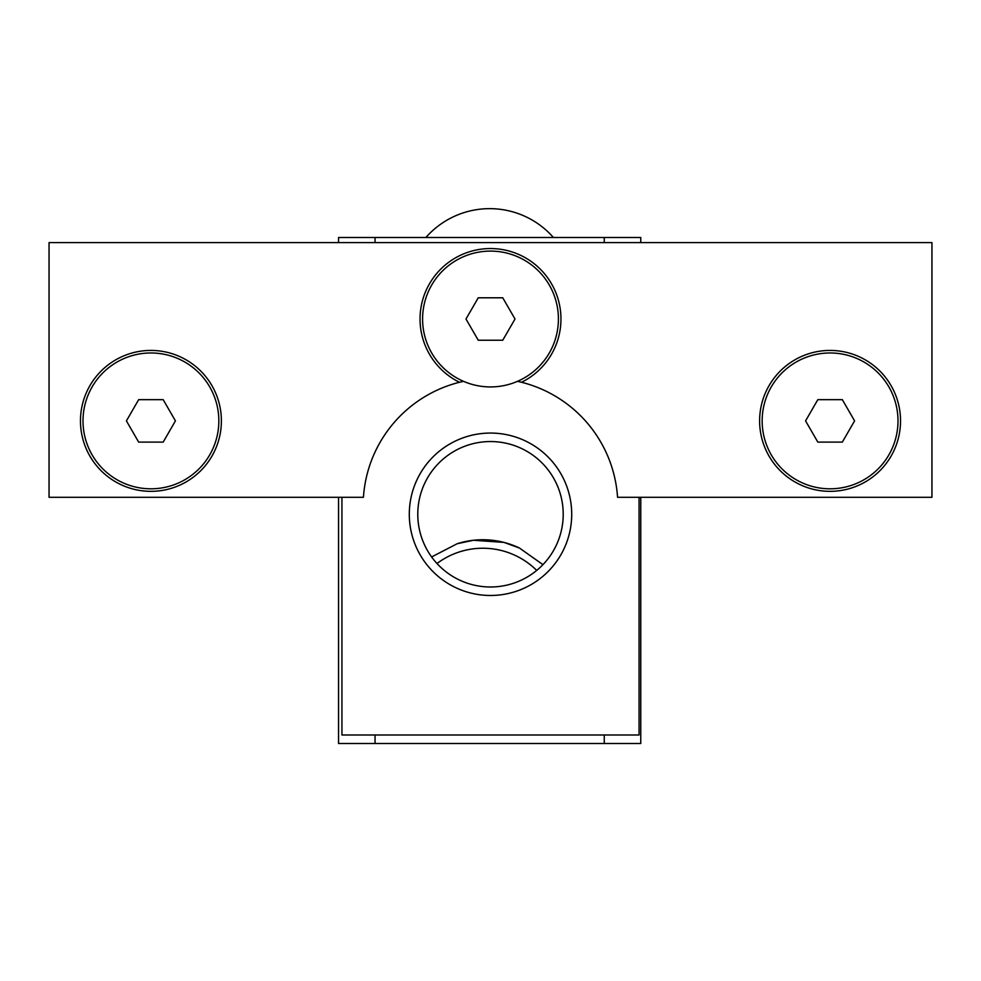 <?xml version="1.0" encoding="UTF-8"?>
<svg xmlns="http://www.w3.org/2000/svg" width="981" height="981" viewBox="0 0 981 981"><rect width="100%" height="100%" fill="white"/><g stroke="black" fill="none" stroke-linecap="round" stroke-linejoin="round"><path stroke-width="1.47" d="M830.073 352.976A67.91 67.91 0 0 1 897.995 420.886A67.91 67.91 0 0 1 830.073 488.808A67.91 67.91 0 0 1 762.163 420.886A67.91 67.91 0 0 1 830.073 352.976M817.823 399.659L842.336 399.659L854.586 420.886L842.336 442.112L817.823 442.112L805.573 420.886L817.823 399.659M490.5 386.931A67.91 67.91 0 0 1 422.59 319.009A67.91 67.91 0 0 1 490.5 251.099A67.91 67.91 0 0 1 558.41 319.009A67.91 67.91 0 0 1 490.5 386.931M502.75 340.235L478.25 340.235L465.987 319.009L478.25 297.795L502.75 297.795L515.013 319.009L502.75 340.235M463.51 381.339L459.476 382.271A127.346 127.346 0 0 0 363.436 497.293L49.05 497.293L49.05 242.614L931.95 242.614L931.95 497.293L617.564 497.293A127.346 127.346 0 0 0 521.524 382.271L517.49 381.339M150.927 488.808A67.91 67.91 0 0 1 83.005 420.886A67.91 67.91 0 0 1 150.927 352.976A67.91 67.91 0 0 1 218.837 420.886A67.91 67.91 0 0 1 150.927 488.808M163.177 442.112L138.664 442.112L126.414 420.886L138.664 399.659L163.177 399.659L175.427 420.886L163.177 442.112M900.533 420.886A70.46 70.46 0 0 0 794.843 359.868A70.46 70.46 0 0 0 794.843 481.904A70.46 70.46 0 0 0 900.533 420.886M521.524 382.271A70.46 70.46 0 0 0 545.485 274.95A70.46 70.46 0 0 0 435.515 274.95A70.46 70.46 0 0 0 459.476 382.271M221.387 420.886A70.46 70.46 0 0 0 115.697 359.868A70.46 70.46 0 0 0 115.697 481.904A70.46 70.46 0 0 0 221.387 420.886M639.06 497.293L639.06 734.99L341.94 734.99L341.94 497.293M571.715 514.265A81.215 81.215 0 0 0 449.899 443.939A81.215 81.215 0 0 0 449.899 584.602A81.215 81.215 0 0 0 571.715 514.265M486.257 539.808A84.893 84.893 0 0 1 517.821 547.275A84.893 84.893 0 0 0 486.257 539.808M436.999 563.523A76.408 76.408 0 0 1 536.705 570.427M431.615 556.95L457.183 543.719A84.893 84.893 0 0 1 519.44 548.023L542.934 564.651M457.183 543.719L473.357 540.273L503.903 542.383L519.44 548.023M417.783 514.265A72.717 72.717 0 0 1 490.5 441.548A72.717 72.717 0 0 1 563.217 514.265A72.717 72.717 0 0 1 490.5 586.994A72.717 72.717 0 0 1 417.783 514.265M375.049 734.99L375.049 743.488L604.259 743.488L604.259 734.99M604.259 242.614L604.259 237.512L375.049 237.512L375.049 242.614M338.543 242.614L338.543 237.512L375.049 237.512M604.259 237.512L640.765 237.512L640.765 242.614M640.765 497.293L640.765 743.488L604.259 743.488M375.049 743.488L338.543 743.488L338.543 497.293M553.431 237.512A84.893 84.893 0 0 0 425.877 237.512"/></g></svg>
